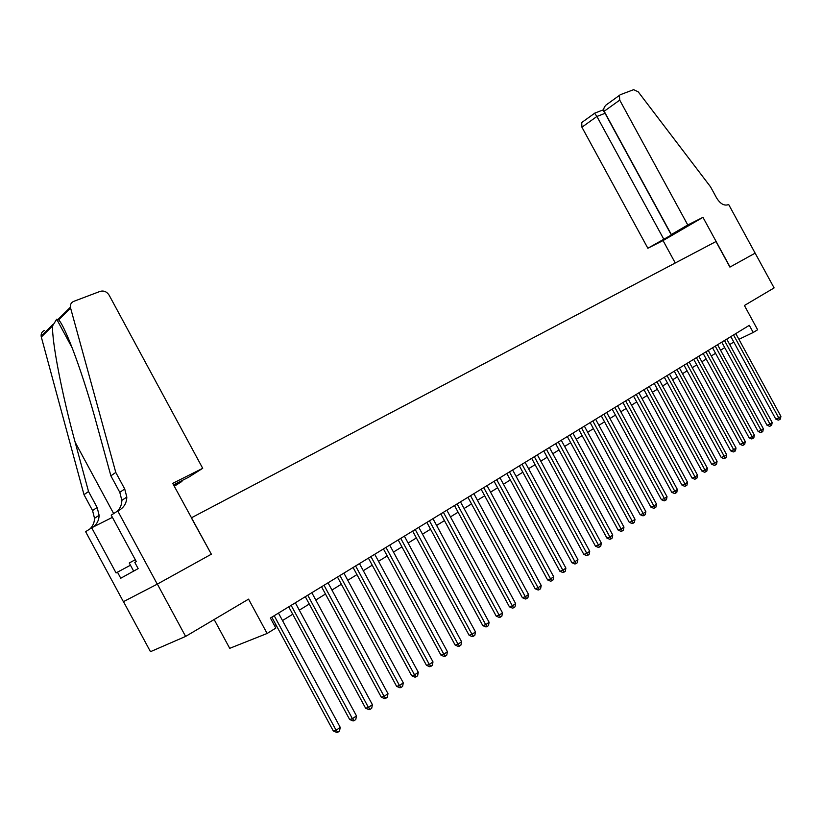 <?xml version="1.0" encoding="UTF-8"?>
<svg xmlns="http://www.w3.org/2000/svg" width="822" height="822" viewBox="0 0 822 822"><rect width="100%" height="100%" fill="white"/><g stroke="black" fill="none" stroke-linecap="round" stroke-linejoin="round"><path stroke-width="1.23" d="M214.152 619.521L229.718 648.332L267.119 633.474L275.832 628.07L270.407 618.031L749.315 325.327L753.219 332.489L757.627 329.766L744.403 305.507L774.108 287.916L755.141 253.145L730.049 267.027L702.964 217.347L687.767 224.971L619.726 100.12L604.17 111.268L671.338 234.547L687.767 224.971M123.485 601.642L150.477 651.682L185.608 636.423L157.362 584.093L211.346 554.203L191.351 517.85M191.618 517.696L715.983 241.545L729.915 267.109L755.141 253.145L728.641 204.462L728.158 204.709C724.1 205.993 720.267 203.774 716.65 198.03L710.557 186.851L638.211 91.828L633.649 89.67L620.343 94.694L619.449 95.362L619.726 100.12M267.119 633.474L248.563 599.146L185.608 636.423M738.916 339.311L753.219 332.489M274.456 625.521L275.863 624.658M282.501 620.559L292.735 614.24M299.311 610.181L309.267 604.036M315.792 600.019L325.471 594.039M331.944 590.052L341.366 584.226M347.778 580.281L356.954 574.609M363.303 570.694L372.232 565.176M378.531 561.292L387.224 555.929M393.461 552.076L401.937 546.856M408.123 543.034L416.374 537.948M422.508 534.156L430.543 529.204M436.616 525.443L444.445 520.614M450.477 516.894L458.101 512.188M464.081 508.499L471.509 503.917M477.438 500.249L484.682 495.789M490.57 492.152L497.618 487.795M503.454 484.199L510.328 479.956M516.124 476.38L522.823 472.249M528.567 468.704L535.091 464.677M540.794 461.163L547.164 457.227M552.816 453.744L559.022 449.911M564.632 446.449L570.684 442.709M576.243 439.277L582.151 435.629M587.668 432.228L593.433 428.673M598.909 425.293L604.519 421.83M609.965 418.47L615.431 415.089M620.836 411.76L626.169 408.462M631.532 405.164L636.742 401.948M642.054 398.66L647.14 395.526M652.411 392.269L657.374 389.217M662.614 385.98L667.443 382.99M672.643 379.785L677.369 376.877M682.527 373.691L687.13 370.845M692.258 367.681L696.748 364.917M701.834 361.772L706.221 359.07M711.277 355.947L715.551 353.306M720.565 350.213L724.737 347.634M729.72 344.562L733.789 342.055M211.346 554.203L172.712 483.367L202.715 468.314L188.526 477.284L173.514 484.836M730.84 336.619L775.773 419.086L778.732 417.884L733.553 334.965M780.9 416.353L780.376 419.035L779.513 419.652L778.732 417.884L780.9 416.353L735.793 333.588M779.513 419.652L778.321 420.134L775.773 419.086M135.27 559.71L129.27 562.998L133.647 571.115M675.263 262.989L663.046 240.579L702.964 217.347M663.046 240.579L647.849 248.244L679.075 230.663L671.338 234.547M663.683 239.017L596.916 116.457L581.925 127.205L581.719 122.55L582.603 121.882M647.849 248.244L581.925 127.205M671.42 235.123L605.054 113.313L596.916 116.457L594.614 113.261M602.67 110.086L605.218 113.189M607.9 103.664L605.927 105.113C603.841 107.363 603.256 109.418 604.17 111.268M173.863 485.494L181.95 481.425L181.59 480.767M181.95 481.425L174.285 486.264M202.715 468.314L109.121 295.16C106.829 291.676 103.849 290.413 100.192 291.358L73.785 301.345C71.278 302.445 70.137 304.407 70.363 307.233L115.779 472.424L110.888 475.846L96.955 425.087C83.844 376.466 65.904 327.464 58.681 319.861L56.697 319.193L52.567 325.902C51.786 341.551 62.246 395.505 75.151 442.226L88.529 491.525L97.14 507.482L99.123 515.291C98.989 520.182 97.037 524.087 93.256 526.994M88.529 491.525L83.998 494.69L92.557 510.554L94.52 518.312C94.427 522.545 92.896 526.08 89.927 528.936M115.779 472.424L124.728 488.998L126.814 497.094C126.619 503.136 123.968 507.575 118.841 510.4L117.752 510.945L157.269 584.144L123.392 601.694L85.632 531.7L91.704 527.786L116.077 572.955L117.474 572.163L120.752 578.236L138.158 568.619L134.808 562.412L136.288 561.59L111.227 515.158L117.752 510.945M117.197 511.305C120.238 508.376 121.79 504.729 121.851 500.351L119.786 492.316L110.888 475.846M52.567 325.902L41.316 337.02L83.998 494.69M157.269 584.144L211.069 554.357M112.409 517.346L91.704 527.786M41.316 337.02L41.141 336.147C40.946 333.424 42.056 331.523 44.501 330.423M130.472 565.217L117.474 572.163M721.757 342.168L767.029 425.251L769.988 424.06L724.47 340.514M772.187 422.508L771.663 425.21L770.779 425.827L769.988 424.06L772.187 422.508L726.761 339.116M770.779 425.827L769.598 426.31L767.029 425.251M712.551 347.798L758.151 431.509L761.121 430.317L715.263 346.144M763.35 428.745L762.816 431.468L761.922 432.095L761.121 430.317L763.35 428.745L717.575 344.726M761.922 432.095L760.74 432.578L758.151 431.509M703.2 353.511L749.14 437.869L752.109 436.677L705.913 351.857M754.37 435.074L753.836 437.818L752.931 438.455L752.109 436.677L754.37 435.074L708.266 350.419M752.931 438.455L751.74 438.938L749.14 437.869M693.706 359.317L739.985 444.312L742.965 443.13L696.419 357.662M745.266 441.506L744.722 444.27L743.807 444.918L742.965 443.13L745.266 441.506L698.803 356.203M743.807 444.918L742.615 445.39L739.985 444.312M684.058 365.215L730.696 450.867L733.676 449.685L686.781 363.55M736.009 448.041L735.464 450.816L734.539 451.483L733.676 449.685L736.009 448.041L689.206 362.07M734.539 451.483L733.347 451.946L730.696 450.867M674.276 371.195L721.264 457.515L724.244 456.344L676.989 369.53M726.617 454.669L726.073 457.474L725.117 458.142L724.244 456.344L726.617 454.669L679.445 368.03M725.117 458.142L723.925 458.614L721.264 457.515M664.33 377.267L711.677 464.276L714.667 463.105L667.043 375.613M717.072 461.399L716.527 464.225L715.561 464.913L714.667 463.105L717.072 461.399L669.54 374.082M715.561 464.913L714.369 465.375L711.677 464.276M654.23 383.442L701.947 471.129L704.927 469.968L656.942 381.788M707.382 468.242L706.828 471.088L705.851 471.787L704.927 469.968L707.382 468.242L659.48 380.237M705.851 471.787L704.649 472.249L701.947 471.129M643.975 389.71L692.062 478.106L695.042 476.945L646.678 388.056M697.529 475.188L696.974 478.065L695.987 478.764L695.042 476.945L697.529 475.188L649.267 386.484M695.987 478.764L694.785 479.226L692.062 478.106M633.546 396.081L682.013 485.186L685.003 484.035L636.259 394.426M687.531 482.257L686.966 485.144L685.959 485.853L685.003 484.035L687.531 482.257L638.879 392.824M685.959 485.853L684.767 486.316L682.013 485.186M622.963 402.554L671.81 492.378L674.79 491.237L625.665 400.9M677.359 489.429L676.804 492.337L675.776 493.066L674.79 491.237L677.359 489.429L628.327 399.276M675.776 493.066L674.574 493.519L671.81 492.378M612.195 409.13L661.433 499.694L664.423 498.564L614.897 407.486M667.032 496.714L666.467 499.653L665.419 500.393L664.423 498.564L667.032 496.714L617.61 405.832M665.419 500.393L664.227 500.845L661.433 499.694M601.262 415.819L650.89 507.123L653.88 506.003L603.954 414.175M656.531 504.133L655.956 507.092L654.898 507.842L653.88 506.003L656.531 504.133L606.708 412.49M654.898 507.842L653.706 508.284L650.89 507.123M590.134 422.611L640.174 514.675L643.164 513.565L592.826 420.967M645.856 511.664L645.28 514.644L644.201 515.404L643.164 513.565L645.856 511.664L595.631 419.261M644.201 515.404L643.01 515.856L640.174 514.675M578.832 429.526L629.282 522.36L632.262 521.251L581.524 427.882M635.005 519.319L634.43 522.33L633.33 523.1L632.262 521.251L635.005 519.319L584.37 426.145M633.33 523.1L632.139 523.542L629.282 522.36M567.334 436.554L618.206 530.169L621.185 529.07L570.016 434.91M623.97 527.108L623.384 530.139L622.275 530.93L621.185 529.07L623.97 527.108L572.913 433.143M622.275 530.93L621.083 531.361L618.206 530.169M555.651 443.695L606.934 538.112L609.914 537.023L558.323 442.061M612.75 535.03L612.164 538.081L611.034 538.883L609.914 537.023L612.75 535.03L561.272 440.263M611.034 538.883L609.842 539.314L606.934 538.112M543.763 450.959L595.477 546.188L598.457 545.12L546.435 449.326M601.334 543.075L600.748 546.168L599.598 546.979L598.457 545.12L601.334 543.075L549.425 447.497M599.598 546.979L598.406 547.411L595.477 546.188M531.67 458.357L583.815 554.408L586.795 553.34L534.331 456.724M589.723 551.274L589.127 554.377L587.956 555.21L586.795 553.34L589.723 551.274L537.372 454.864M587.956 555.21L586.764 555.631L583.815 554.408M519.36 465.869L571.958 562.772L574.927 561.714L522.021 464.245M577.917 559.607L577.311 562.741L576.119 563.584L574.927 561.714L577.917 559.607L525.114 462.354M576.119 563.584L574.938 564.005L571.958 562.772M506.845 473.523L559.895 571.28L562.854 570.232L509.486 471.91M565.896 568.094L565.289 571.249L564.077 572.112L562.854 570.232L565.896 568.094L512.64 469.978M564.077 572.112L562.895 572.523L559.895 571.28M494.104 481.312L547.616 579.931L550.576 578.904L496.735 479.699M553.668 576.725L553.052 579.911L551.819 580.784L550.576 578.904L553.668 576.725L499.951 477.736M551.819 580.784L550.637 581.195L547.616 579.931M481.127 489.234L535.112 588.747L538.071 587.73L483.757 487.631M541.215 585.511L540.599 588.727L539.345 589.621L538.071 587.73L541.215 585.511L487.025 485.638M539.345 589.621L538.163 590.021L535.112 588.747M467.934 497.31L522.391 597.717L525.33 596.71L470.544 495.707M528.536 594.45L527.919 597.697L526.645 598.601L525.33 596.71L528.536 594.45L473.873 493.673M526.645 598.601L525.464 599.002L522.391 597.717M454.484 505.52L509.435 606.852L512.373 605.865L457.094 503.927M515.63 603.564L515.014 606.831L513.709 607.756L512.373 605.865L515.63 603.564L460.484 501.862M513.709 607.756L512.527 608.146L509.435 606.852M440.798 513.884L496.231 616.151L499.17 615.185L443.397 512.301M502.489 612.832L501.862 616.14L500.536 617.075L499.17 615.185L502.489 612.832L446.839 510.195M500.536 617.075L499.365 617.466L496.231 616.151M426.854 522.412L482.802 625.624L485.72 624.669L429.444 520.829M489.111 622.285L488.474 625.614L487.127 626.569L485.72 624.669L489.111 622.285L432.958 518.682M487.127 626.569L485.956 626.95L482.802 625.624M412.654 531.084L469.105 635.272L472.023 634.337L415.223 529.522M475.476 631.902L474.839 635.272L473.462 636.249L472.023 634.337L475.476 631.902L418.799 527.334M473.462 636.249L472.29 636.618L469.105 635.272M398.187 539.931L455.162 645.106L458.06 644.191L400.746 538.369M461.574 641.705L460.937 645.106L459.539 646.102L458.06 644.191L461.574 641.705L404.383 536.139M459.539 646.102L458.368 646.462L455.162 645.106M383.442 548.942L440.941 655.124L443.839 654.23L385.98 547.39M447.425 651.702L446.778 655.124L445.349 656.141L443.839 654.23L447.425 651.702L389.7 545.12M445.349 656.141L444.188 656.501L440.941 655.124M368.41 558.128L426.464 665.337L429.341 664.464L370.938 556.586M432.988 661.885L432.341 665.337L430.882 666.375L429.341 664.464L432.988 661.885L374.719 554.275M430.882 666.375L429.731 666.724L426.464 665.337M353.09 567.488L411.688 675.756L414.555 674.893L355.597 565.957M418.285 672.262L417.627 675.756L416.138 676.804L414.555 674.893L418.285 672.262L359.461 563.604M416.138 676.804L414.987 677.153L411.688 675.756M337.472 577.034L396.636 686.37L399.482 685.527L339.959 575.523M403.283 682.846L402.626 686.37L401.105 687.449L399.482 685.527L403.283 682.846L343.894 573.109M401.105 687.449L399.965 687.778L396.636 686.37M321.546 586.774L381.274 697.19L384.121 696.378L324.012 585.264M387.984 693.645L387.326 697.2L385.775 698.299L384.121 696.378L387.984 693.645L328.029 582.808M385.775 698.299L384.634 698.618L381.274 697.19M305.301 596.7L365.615 708.235L368.441 707.444L307.736 595.21M372.387 704.649L371.719 708.245L370.136 709.365L368.441 707.444L372.387 704.649L311.836 592.703M370.136 709.365L369.006 709.674L365.615 708.235M288.728 606.831L349.638 719.497L352.443 718.726L291.142 605.352M356.471 715.89L355.792 719.517L354.179 720.658L352.443 718.726L356.471 715.89L295.324 602.803M354.179 720.658L353.059 720.956L349.638 719.497M271.815 617.168L333.331 730.994L336.116 730.255L274.199 615.709M340.226 727.347L339.548 731.015L337.904 732.176L336.116 730.255L340.226 727.347L278.473 613.099M337.904 732.176L336.784 732.474L333.331 730.994M97.14 507.482L92.557 510.554M119.786 492.316L124.728 488.998M70.548 308.137L58.681 319.861M75.151 442.226L113.662 513.586M581.719 122.55L594.717 113.189M602.783 110.045L594.666 113.169M603.738 109.408L602.824 110.066M605.927 105.113L619.449 95.362M56.697 319.193L72.295 348.086M121.851 500.351L126.814 497.094M99.123 515.291L94.52 518.312M70.363 307.233L58.157 319.316M52.731 324.68L41.141 336.147"/></g></svg>
